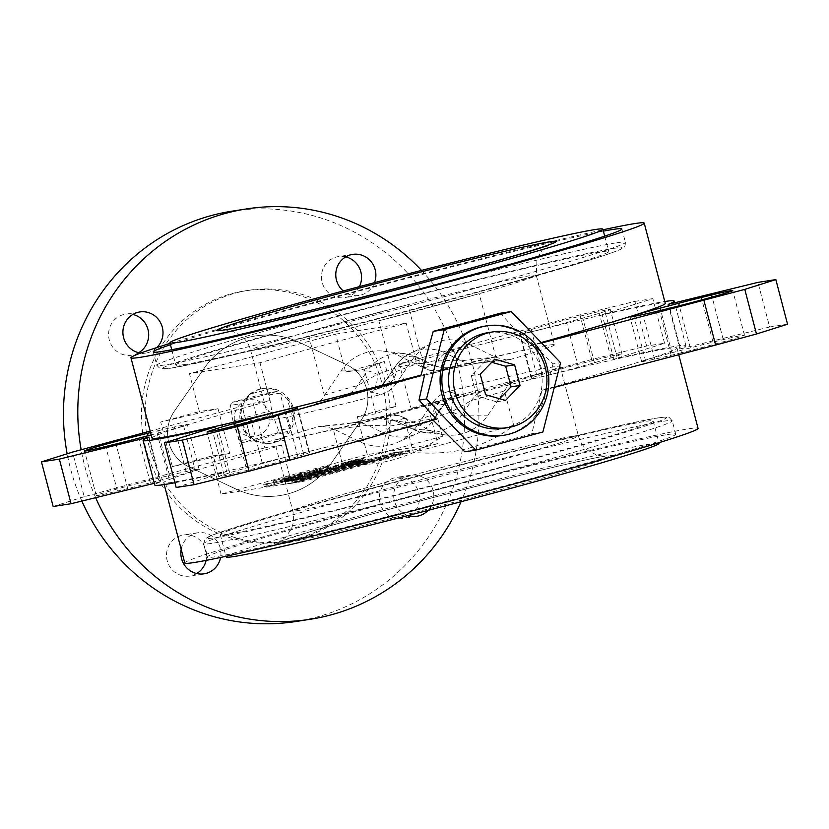 <?xml version="1.0" encoding="UTF-8"?>
<svg xmlns="http://www.w3.org/2000/svg" width="829" height="829" viewBox="0 0 829 829"><rect width="100%" height="100%" fill="white"/><g stroke="black" fill="none" stroke-linecap="round" stroke-linejoin="round"><path stroke-width="0.62" stroke-dasharray="4.14 3.11" d="M380.221 394.677A1784.837 215.954 -54.6 0 0 370.242 392.127C369.278 391.64 373.444 389.92 382.729 386.956L412.832 378.231L448.396 369.195L478.333 362.905A27.689 25.502 -97.8 0 1 475.742 363.413A27.689 25.502 -97.8 0 1 461.297 360.833L438.24 360.138L415.578 364.232L396.521 371.413C389.982 376.117 386.221 379.454 385.236 381.402A1802.308 218.068 125.4 0 1 395.796 384.19L395.588 384.501C391.568 389.682 386.449 393.07 380.221 394.677A147.655 4.124 165.3 0 1 274.057 419.495A147.655 4.124 165.3 0 1 268.855 419.743A147.655 4.124 165.3 0 1 290.399 411.816A147.655 4.124 165.3 0 1 312.885 405.091C317.538 403.723 321.372 400.531 324.408 395.506L307.694 331.807A147.655 4.124 165.3 0 1 407.992 304.689L307.694 331.807A147.655 4.124 165.3 0 0 250.607 350.211L268.855 419.743M324.408 395.506L324.616 395.205A1802.308 460.737 126.9 0 1 357.33 385.713L377.236 374.397L398.977 366.801L418.946 363.123L433.391 365.154A27.689 27.45 78.3 0 0 450.655 367.257L450.655 367.257A27.689 27.45 78.3 0 0 451.691 367.019L343.6 396.252A1784.837 456.271 -53.1 0 0 325.165 401.277A1784.837 456.271 -53.1 0 0 312.885 405.091L325.165 401.277A2828.507 2828.507 0 0 0 290.399 411.816M438.81 370.687A27.689 21.191 -105.4 0 1 418.946 363.123A27.689 6.021 -64 0 0 417.982 357.527L433.391 365.154A1802.308 141.148 -155 0 0 424.375 368.231L398.231 355.465A47.74 46.072 81.2 0 0 383.599 351.154A47.74 46.072 81.2 0 0 366.801 352.398A47.74 46.072 81.2 0 0 341.03 370.926L324.616 395.205M549.575 244.379L542.083 250.275L537.005 258.897L536.249 275.28L554.497 344.812A147.655 4.124 165.3 0 0 531.835 348.481A147.655 4.124 165.3 0 0 443.121 369.879C436.893 371.454 430.748 370.957 424.697 368.387L407.992 304.689A147.655 4.124 165.3 0 1 531.047 275.529A147.655 4.124 165.3 0 1 536.249 275.28A147.655 4.124 165.3 0 1 479.162 293.684L378.874 320.802A147.655 4.124 -14.7 0 0 479.162 293.684L495.877 357.382L469.411 344.449A47.74 46.072 81.2 0 0 437.981 341.382A47.74 46.072 81.2 0 0 431.308 343.776A47.74 46.072 81.2 0 0 412.21 359.921L395.796 384.19M504.592 390.594C507.638 385.558 511.472 382.366 516.115 381.008A147.655 4.124 -14.7 0 0 538.601 374.283A2828.507 2828.507 0 0 1 503.835 384.822L516.115 381.008A1784.837 456.271 126.9 0 1 503.835 384.822A1784.837 456.271 126.9 0 1 485.4 389.848L377.309 419.08A27.689 27.45 -101.7 0 1 378.345 418.842L378.345 418.842A27.689 27.45 -101.7 0 1 395.609 420.945L411.018 428.572A27.689 6.021 116 0 1 410.054 422.977L430.023 419.298L451.764 411.702L471.67 400.386A1802.308 460.737 -53.1 0 0 504.384 390.894L513.69 425.287C487.162 446.81 453.732 455.857 413.402 452.416L404.303 417.712C398.272 415.142 392.127 414.645 385.879 416.22A147.655 4.124 -14.7 0 1 297.165 437.619A2828.507 2828.507 0 0 0 379.081 418.676A1784.837 139.78 -155 0 0 385.879 416.22M442.52 436.303L342.222 463.421C375.589 467.939 409.018 458.903 442.52 436.303L433.204 401.91A1802.308 218.068 -54.6 0 0 443.764 404.697C442.79 406.635 439.028 409.961 432.479 414.687L413.422 421.868L390.76 425.961L367.703 425.267A27.689 25.502 82.2 0 0 353.258 422.686L318.543 426.634A147.655 4.124 -14.7 0 0 274.503 441.287A147.655 4.124 -14.7 0 0 279.705 441.038A147.655 4.124 -14.7 0 0 297.165 437.619M380.604 416.904A27.689 9.347 76.7 0 1 380.894 416.811C406.21 410.728 427.609 404.946 445.09 399.474L445.09 399.474A27.689 21.171 72.2 0 0 432.479 414.687A27.689 5.026 34.1 0 1 434.303 419.059L443.764 404.697L433.785 419.453A41.896 40.434 -98.8 0 1 417.028 433.619A41.896 40.434 -98.8 0 1 411.174 435.712A41.896 40.434 -98.8 0 1 383.589 433.028A27.689 6.021 116 0 0 390.76 425.961A27.689 9.347 76.7 0 0 380.894 416.811L353.258 422.686A27.689 25.502 82.2 0 0 350.667 423.194L380.604 416.904L416.168 407.868L446.271 399.143C455.598 396.169 459.753 394.438 458.758 393.972A1784.837 215.954 125.4 0 1 448.779 391.423C442.531 393.039 437.411 396.428 433.412 401.599M260.71 388.977A27.689 26.715 81.2 0 0 241.591 421.287A27.689 26.715 81.2 0 0 271.964 443.111A27.689 26.715 81.2 0 0 274.751 442.52A27.689 26.715 81.2 0 0 293.87 410.21A27.689 26.715 81.2 0 0 263.498 388.386A27.689 26.715 81.2 0 0 260.71 388.977M249.788 394.189A27.689 26.715 -98.8 0 1 259.508 389.164A27.689 26.715 -98.8 0 1 262.306 388.573A27.689 26.715 -98.8 0 1 270.409 388.604L249.788 394.189L243.001 400.656L232.141 402.334A27.689 26.715 81.2 0 0 230.472 405.329L233.332 423.308L234.431 420.552L268.565 411.319L272.036 412.842L269.176 394.863A27.689 26.715 81.2 0 0 266.275 393.112L232.141 402.334M243.042 400.645L277.176 391.423L243.042 400.645M287.383 398.842A27.689 26.715 -98.8 0 1 292.989 420.241L287.383 398.842L280.047 393.184L289.342 428.593L278.471 430.272L272.036 412.842L233.332 423.308L239.768 440.738L250.752 438.873L241.55 403.816L240.078 411.63L245.685 433.028L250.627 439.059L241.343 403.65L230.472 405.329M245.685 433.028A27.689 26.715 -98.8 0 1 240.078 411.63M239.768 440.738A27.689 26.715 81.2 0 0 242.669 442.489L276.803 433.256A27.689 26.715 81.2 0 0 278.471 430.272M253.539 440.81L262.658 443.256L283.28 437.681C286.451 434.842 287.912 432.8 287.673 431.577L253.539 440.81L242.669 442.489M283.28 437.681A27.689 26.715 -98.8 0 1 273.56 442.707A27.689 26.715 -98.8 0 1 270.762 443.297A27.689 26.715 -98.8 0 1 262.658 443.256M234.431 420.552A18.456 17.813 -98.8 0 1 247.405 400.324A18.456 17.813 -98.8 0 1 268.565 411.319M502.757 428.427A48.445 46.756 81.2 0 0 507.638 427.391A48.445 46.756 81.2 0 0 541.099 370.853A48.445 46.756 81.2 0 0 487.949 332.667M502.022 435.546A55.367 53.439 81.2 0 0 507.607 434.355A55.367 53.439 81.2 0 0 545.845 369.744A55.367 53.439 81.2 0 0 485.1 326.098M195.084 469.691L186.09 471.566A43.947 1.223 165.3 0 0 169.53 475.411L159.178 477.96A43.833 1.223 165.3 0 0 96.257 495.566A43.833 1.223 165.3 0 0 117.449 491.1L127.687 488.592A43.947 1.223 165.3 0 0 150.36 482.82L168.836 477.96A32.3 0.902 165.3 0 0 199.043 469.1A32.3 0.902 165.3 0 0 197.903 469.152A32.3 0.902 165.3 0 0 195.084 469.691L183.385 425.08A32.3 0.902 165.3 0 1 186.204 424.541A32.3 0.902 165.3 0 1 187.344 424.489A32.3 0.902 165.3 0 1 157.127 433.339L151.189 434.904M303.735 454.655L297.818 456.52A43.833 1.223 165.3 0 1 250.275 469.566A43.833 1.223 165.3 0 1 218.711 476.634A43.833 1.223 165.3 0 1 223.996 474.623L229.726 472.81A43.947 1.223 165.3 0 1 246.223 467.991L262.368 463.494A32.3 0.902 165.3 0 1 307.683 452.178A32.3 0.902 165.3 0 1 308.802 452.106L309.414 452.489A43.947 1.223 165.3 0 1 309.435 452.52A43.947 1.223 165.3 0 1 303.735 454.655L292.036 410.044M531.182 329.579A43.833 1.223 165.3 0 1 573.243 317.932A43.833 1.223 165.3 0 1 608.745 309.549A43.833 1.223 165.3 0 1 610.289 309.466A43.833 1.223 165.3 0 1 605.004 311.476L599.274 313.289A43.947 1.223 165.3 0 1 582.777 318.108L566.632 322.605A32.3 0.902 165.3 0 1 520.197 333.994L519.586 333.61A43.947 1.223 165.3 0 1 519.565 333.579A43.947 1.223 165.3 0 1 525.265 331.445L531.182 329.579L542.881 374.2A43.833 1.223 165.3 0 1 584.953 362.553A43.833 1.223 165.3 0 1 620.455 354.159A43.833 1.223 165.3 0 1 621.999 354.087A43.833 1.223 165.3 0 1 616.703 356.097L605.004 311.476M681.531 352.76L671.179 355.299A43.947 1.223 165.3 0 1 654.62 359.144L645.615 361.019A32.3 0.902 165.3 0 1 641.656 361.61A32.3 0.902 165.3 0 1 671.873 352.76L690.339 347.9A43.947 1.223 165.3 0 1 713.013 342.118L723.261 339.61A43.833 1.223 165.3 0 1 742.898 335.227A43.833 1.223 165.3 0 1 744.442 335.144A43.833 1.223 165.3 0 1 681.531 352.76L669.822 308.139M646.63 346.014L634.921 301.393L579.979 314.875L591.678 359.485L646.63 346.014L664.547 343.237L613.823 359.216A274.544 7.668 165.3 0 1 676.236 346.159A274.544 7.668 165.3 0 1 685.915 345.693A274.544 7.668 165.3 0 1 679.925 348.988L668.215 304.378M613.823 359.216L602.123 314.595A274.544 7.668 165.3 0 1 664.526 301.549A274.544 7.668 165.3 0 1 664.775 301.507M288.212 493.825A80.745 77.926 -98.8 0 1 280.067 495.545A80.745 77.926 -98.8 0 1 235.913 489.058L188.68 466.706A36.911 35.626 -98.8 0 1 174.183 411.464L204.214 368.221A80.745 77.926 -98.8 0 1 255.384 335.952A80.745 77.926 -98.8 0 1 299.538 342.439L346.781 364.791A36.911 35.626 -98.8 0 1 361.268 420.034L331.248 463.276A80.745 77.926 -98.8 0 1 288.212 493.825A80.745 77.926 -98.8 0 1 280.067 495.545A80.745 77.926 -98.8 0 1 235.913 489.058L188.68 466.706A36.911 35.626 -98.8 0 1 174.183 411.464L204.214 368.221A80.745 77.926 -98.8 0 1 255.384 335.952A80.745 77.926 -98.8 0 1 299.538 342.439L346.781 364.791A36.911 35.626 -98.8 0 1 361.268 420.034L331.248 463.276A80.745 77.926 -98.8 0 1 288.212 493.825M231.84 293.632A126.889 122.464 -98.8 0 1 244.628 290.927A126.889 122.464 -98.8 0 1 383.837 390.936A126.889 122.464 -98.8 0 1 296.212 539.016A126.889 122.464 -98.8 0 1 283.425 541.72A126.889 122.464 -98.8 0 1 144.215 441.712A126.889 122.464 -98.8 0 1 231.84 293.632M235.54 293.062A126.889 122.464 -98.8 0 1 248.337 290.347A126.889 122.464 -98.8 0 1 387.547 390.366A126.889 122.464 -98.8 0 1 299.911 538.435A126.889 122.464 -98.8 0 1 287.124 541.15A126.889 122.464 -98.8 0 1 147.914 441.132A126.889 122.464 -98.8 0 1 235.54 293.062M359.413 286.647A20.766 20.041 -98.8 0 1 346.76 297.207A20.766 20.041 -98.8 0 1 344.667 297.642A20.766 20.041 -98.8 0 1 321.89 281.28A20.766 20.041 -98.8 0 1 336.222 257.052A20.766 20.041 -98.8 0 1 338.315 256.607A20.766 20.041 -98.8 0 1 345.703 256.886M374.511 282.648A20.766 20.041 -98.8 0 1 361.092 294.989A20.766 20.041 -98.8 0 1 358.998 295.435A20.766 20.041 -98.8 0 1 343.268 290.948M409.547 515.98A20.766 20.041 -98.8 0 1 404.697 518.032A20.766 20.041 -98.8 0 1 402.604 518.477A20.766 20.041 -98.8 0 1 379.817 502.115A20.766 20.041 -98.8 0 1 394.158 477.877A20.766 20.041 -98.8 0 1 396.252 477.431A20.766 20.041 -98.8 0 1 417.889 490.043A20.766 20.041 -98.8 0 1 411.474 514.674M408.034 515.555A20.766 20.041 -98.8 0 1 393.702 495.276A20.766 20.041 -98.8 0 1 408.49 475.659A20.766 20.041 -98.8 0 1 410.583 475.224A20.766 20.041 -98.8 0 1 431.557 486.374A20.766 20.041 -98.8 0 1 428.137 510.353M196.68 573.544A20.766 20.041 -98.8 0 1 191.831 575.595A20.766 20.041 -98.8 0 1 189.737 576.041A20.766 20.041 -98.8 0 1 166.95 559.668A20.766 20.041 -98.8 0 1 181.292 535.441A20.766 20.041 -98.8 0 1 183.385 534.995A20.766 20.041 -98.8 0 1 206.1 560.404M181.178 549.244A20.766 20.041 -98.8 0 1 195.623 533.223A20.766 20.041 -98.8 0 1 197.716 532.778A20.766 20.041 -98.8 0 1 220.587 557.451M138.754 352.708A20.766 20.041 -98.8 0 1 133.894 354.76A20.766 20.041 -98.8 0 1 131.801 355.206A20.766 20.041 -98.8 0 1 109.024 338.843A20.766 20.041 -98.8 0 1 123.355 314.616A20.766 20.041 -98.8 0 1 125.448 314.17A20.766 20.041 -98.8 0 1 132.837 314.45M156.888 347.548A20.766 20.041 -98.8 0 1 148.225 352.553A20.766 20.041 -98.8 0 1 146.132 352.988A20.766 20.041 -98.8 0 1 140.692 353.061M95.667 497.69A207.644 200.39 -98.8 0 1 81.159 449.764M232.286 211.126A207.644 200.39 -98.8 0 1 460.085 374.781A207.644 200.39 -98.8 0 1 316.699 617.087A207.644 200.39 -98.8 0 1 295.766 621.522M81.853 501.079A207.644 200.39 -98.8 0 1 67.159 453.784M667.2 434.614A242.244 6.767 165.3 0 1 675.739 434.189A242.244 6.767 165.3 0 1 473.908 494.074A242.244 6.767 165.3 0 1 215.644 556.715A242.244 6.767 165.3 0 1 207.105 557.129A242.244 6.767 165.3 0 1 408.935 497.255A242.244 6.767 165.3 0 1 667.2 434.614M183.686 364.687A223.789 6.249 165.3 0 1 175.8 365.071A223.789 6.249 165.3 0 1 362.252 309.756A223.789 6.249 165.3 0 1 600.838 251.881A223.789 6.249 165.3 0 1 608.724 251.498A223.789 6.249 165.3 0 1 422.272 306.813A223.789 6.249 165.3 0 1 183.686 364.687M228.162 534.218A223.789 6.249 165.3 0 1 220.276 534.601A223.789 6.249 165.3 0 1 406.728 479.286A223.789 6.249 165.3 0 1 645.314 421.412A223.789 6.249 165.3 0 1 653.2 421.028A223.789 6.249 165.3 0 1 466.748 476.343A223.789 6.249 165.3 0 1 228.162 534.218M226.13 556.912A223.789 6.249 165.3 0 1 412.573 501.597A223.789 6.249 165.3 0 1 651.169 443.722A223.789 6.249 165.3 0 1 659.055 443.339M433.059 420.127L432.697 419.775A265.321 7.409 165.3 0 1 173.074 482.229A265.321 7.409 165.3 0 1 163.717 482.685A265.321 7.409 165.3 0 1 281.642 445.277L291.59 483.193A265.321 7.409 165.3 0 1 437.816 443.65L427.868 405.733A265.321 7.409 165.3 0 1 667.635 348.491A265.321 7.409 165.3 0 1 676.982 348.035A265.321 7.409 165.3 0 1 541.948 390.231L531.855 433.691L542.881 431.992M184.784 562.984A265.321 7.409 165.3 0 1 405.837 497.4A265.321 7.409 165.3 0 1 688.702 428.79A265.321 7.409 165.3 0 1 698.049 428.334M170.111 343.372A265.321 7.409 165.3 0 1 603.035 229.799M579.979 314.875L399.35 363.713L416.158 361.123A265.321 7.409 165.3 0 1 655.926 303.87A265.321 7.409 165.3 0 1 665.283 303.414M416.158 361.123L406.21 323.196A265.321 7.409 -14.7 0 0 259.995 362.739L189.447 373.651L199.395 411.567L218.017 408.687L160.691 422.034L199.395 411.567M152.018 438.064A265.321 7.409 165.3 0 1 269.943 400.656L259.995 362.739M538.601 374.283A147.655 4.124 -14.7 0 0 560.145 366.356A147.655 4.124 -14.7 0 0 554.943 366.605A147.655 4.124 -14.7 0 0 448.779 391.423M223.84 329.838L231.395 330.709L240.182 334.947C245.374 338.771 248.855 343.869 250.607 350.211A147.655 4.124 165.3 0 0 255.819 349.962A147.655 4.124 165.3 0 0 378.874 320.802L395.588 384.501M495.877 357.382L507.161 360.066L510.457 359.465A147.655 4.124 165.3 0 0 554.497 344.812M321.839 426.033L333.123 428.717L342.222 463.421M359.589 441.65L383.589 433.028L367.703 425.267A1802.308 383.817 23.3 0 1 333.455 428.883L359.589 441.65A47.74 46.072 81.2 0 0 397.692 442.323A47.74 46.072 81.2 0 0 416.79 426.179L433.204 401.91M404.303 417.712L430.769 430.634A47.74 46.072 81.2 0 0 445.401 434.945A47.74 46.072 81.2 0 0 487.97 415.174L504.384 390.894M513.69 425.287L413.402 452.416M392.697 452.872L399.868 451.764L292.347 480.841L285.186 481.95L392.697 452.872L393.288 455.1L400.448 453.991L399.868 451.764M289.145 476.654L302.067 473.784L300.285 473.442L297.57 474.178L299.683 474.312L284.761 477.639L286.285 477.939L273.228 480.758L285.922 478.157L288.886 477.349L287.684 476.944L289.145 476.654L289.725 478.882L299.704 476.81L299.124 474.582M317.289 469.038L330.211 466.178L328.439 465.825L325.714 466.561L327.838 466.706L312.916 470.022L314.429 470.323L301.373 473.141L314.067 470.54L317.03 469.742L315.828 469.338L317.289 469.038L317.88 471.266L327.859 469.204L327.268 466.976M311.207 474.24L295.704 478.188L311.207 474.24L312.336 474.147L312.927 476.374L296.295 480.416L311.787 476.468L311.207 474.24M295.549 478.178L296.295 480.416L295.549 478.178M298.481 477.452L299.072 479.68L298.481 477.452M298.046 477.825L299.114 480.022L298.046 477.825M288.036 479.514L302.253 475.722L299.487 476.457L300.212 478.706L299.487 476.457L290.388 478.81L291.342 481.007L290.751 478.779L300.471 476.033L284.409 479.96L296.119 477.089L287.549 479.545L288.616 481.742L288.036 479.514M297.518 479.545L291.342 481.007L301.062 478.26L295.383 479.38L284.989 482.188L303.082 477.96L302.502 475.722L302.844 477.95L297.518 479.545L296.927 477.307M317.238 471.504L301.735 475.452L317.238 471.504L318.367 471.411L318.958 473.639L302.326 477.68L317.818 473.732L317.238 471.504M301.58 475.442L302.326 477.68L301.58 475.442M304.512 474.716L305.093 476.944L304.512 474.716M304.067 475.09L305.145 477.286L304.067 475.09M265.653 484.136L273.549 482.602L265.653 484.136L266.244 486.364L271.446 485.556L270.865 483.328M263.705 484.437L267.404 483.556L263.705 484.437L264.285 486.664L265.311 486.509L264.72 484.281M273.249 482.343L282.129 480.032L273.249 482.343L273.839 484.571L274.668 484.437L274.088 482.209M284.627 479.38L301.041 474.903L298.274 475.639L299.051 477.877L298.274 475.639L287.155 478.665L287.736 480.893L287.321 478.654L297.404 475.535L282.171 479.68L284.938 478.944L285.528 481.172L284.938 478.944L294.741 476.26L284.316 479.4L285.207 481.608L284.627 479.38M294.357 479.276L287.912 480.882L297.994 477.773L282.751 481.908L302.015 477.11L301.435 474.882L301.632 477.131L294.357 479.276L293.767 477.048M297.694 475.525L298.274 477.753L297.694 475.525M281.85 479.69L282.751 481.908L281.85 479.69M294.741 476.26L295.207 478.613L294.741 476.26M318.502 470.022L319.31 469.97L319.89 472.198L319.092 472.261L318.502 470.022L304.056 474.084L321.186 469.297L301.601 474.426L318.502 470.022M308.284 474.758L319.092 472.261L304.647 476.312L322.636 471.473L322.056 469.245L321.186 469.297L321.776 471.535L308.284 474.758L307.694 472.53M301.58 474.406L302.191 476.654L301.58 474.406M319.559 469.328L337.621 465.276L338.17 464.302L335.413 465.048L335.538 465.743L319.559 469.328L320.139 471.566L335.434 468.261L334.854 466.022M335.434 468.261L338.201 467.504L338.76 466.53L335.994 467.276L336.035 467.867L335.444 465.639L336.128 467.97L322.927 470.81L322.346 468.582M347.102 462.613L363.693 458.23L356.522 459.339L341.113 463.504L360.169 459.079L347.102 462.613L347.683 464.851L348.522 464.717L347.942 462.489M291.59 483.193L221.053 494.105L367.268 454.561L437.816 443.65M341.475 464.924L362.522 459.649L355.351 460.758L340.584 464.986L341.175 467.214L342.056 467.152L363.102 461.877L355.942 462.986L342.056 467.152L341.475 464.924M332.688 467.059L338.398 466.178L333.911 466.561L325.88 469.39L317.486 470.996L324.657 469.888L332.688 467.059L333.279 469.287L338.978 468.406L338.398 466.178M365.672 459.567L350.066 463.535L365.672 459.567L366.252 461.805L371.817 460.634L364.656 461.743L350.646 465.763L366.252 461.805M349.651 463.556L350.646 465.763L349.651 463.556M343.082 465.349L348.781 464.468L344.304 464.851L336.273 467.691L327.88 469.297L335.04 468.188L343.082 465.349L343.662 467.587L349.372 466.706L348.781 464.468M315.787 472.551L321.31 471.898L323.984 471.173L318.305 472.053L324.792 470.437L315.787 472.551L316.367 474.789L314.637 475.255L314.046 473.027M402.252 451.39L409.422 450.282L301.901 479.359L294.741 480.468L402.252 451.39L402.842 453.629L410.003 452.52L409.422 450.282M500.25 313.238L530.249 345.61L533.897 345.051L553.088 363.858L560.601 362.698M541.192 342.553A265.321 7.409 165.3 0 1 530.249 345.61M553.088 363.858L545.606 389.661L541.948 390.231M421.515 270.399A207.644 200.39 -98.8 0 1 461.059 501.721M229.716 453.308L172.391 466.644L211.094 456.178L229.716 453.308L218.017 408.687M172.391 466.644L160.691 422.034M367.268 454.561L357.32 416.645L396.024 406.179L375.931 413.764L364.232 369.154L345.61 372.024L335.662 334.108L189.447 373.651M345.61 372.024L384.314 361.558L364.232 369.154M396.024 406.179L384.314 361.558M221.053 494.105L211.094 456.178M281.642 445.277L264.845 447.867L253.135 403.257L150.184 431.101M269.943 400.656L253.135 403.257M399.35 363.713L411.06 408.334L427.868 405.733M375.931 413.764L357.32 416.645M335.662 334.108L406.21 323.196M531.855 433.691A265.321 7.409 165.3 0 1 464.82 451.815M170.463 344.719A242.244 6.767 165.3 0 1 385.868 283.891A242.244 6.767 165.3 0 1 603.388 231.146M436.355 419.205L432.697 419.775M787.55 324.222L769.633 326.989L757.934 282.378M769.633 326.989L679.925 348.988M664.547 343.237L652.837 298.627L602.123 314.595M634.921 301.393L652.837 298.627M542.881 374.2L536.964 376.055L525.265 331.445M536.964 376.055A43.947 1.223 165.3 0 0 531.265 378.19A43.947 1.223 165.3 0 0 531.285 378.221L531.897 378.615A32.3 0.902 165.3 0 0 578.341 367.226L594.486 362.719A43.947 1.223 165.3 0 0 610.983 357.9L616.703 356.097M591.678 359.485L411.06 408.334M554.28 387.381L545.606 389.661M541.627 343.019L533.897 345.051M264.845 447.867L84.216 496.716L72.517 452.095M169.53 475.411L157.821 430.8L150.577 432.583M157.821 430.8A43.947 1.223 165.3 0 1 174.38 426.956L183.385 425.08M176.162 487.473L226.877 471.504L215.177 426.883M154.339 483.307L160.785 481.722A274.544 7.668 -14.7 0 0 154.795 485.027M174.919 482.716A274.544 7.668 -14.7 0 0 226.877 471.504M84.216 496.716L53.149 506.498M160.785 481.722L149.075 437.111M491.732 362.283L485.763 360.584L494.716 359.195M485.763 360.584L471.266 375.537L476.675 396.148L496.571 401.796L499.566 398.718M496.571 401.796L505.535 400.417M476.675 396.148L485.628 394.759M471.266 375.537L480.219 374.159M348.522 464.717L364.273 460.458L363.693 458.23M364.273 460.458L357.112 461.566L341.693 465.732L360.76 461.318L360.169 459.079M360.76 461.318L347.683 464.851M358.335 461.691L357.755 459.453M346.273 464.955L345.693 462.717M345.434 465.079L344.854 462.851M357.496 461.815L356.916 459.587M355.268 462.167L354.677 459.929M342.532 465.608L341.952 463.38M341.693 465.732L341.113 463.504M357.112 461.566L356.522 459.339M338.201 467.504L337.621 465.276M322.927 470.81L320.139 471.566M336.035 467.867L335.455 465.649M335.994 467.276L335.413 465.048M338.76 466.53L338.17 464.302M315.113 473.67L314.533 471.432M307.144 475.618L306.554 473.39M309.227 474.602L308.647 472.375M305.051 475.898L304.471 473.67M315.87 473.556L315.289 471.328M304.647 476.312L304.056 474.084M295.425 479.089L294.834 476.862M287.476 480.799L286.886 478.571M289.29 479.991L288.699 477.763M288.544 480.095L287.953 477.867M274.668 484.437L282.71 482.271L282.129 480.032M282.71 482.271L281.881 482.395L281.29 480.167M281.881 482.395L273.839 484.571M265.311 486.509L267.985 485.784L267.404 483.556M267.985 485.784L266.969 485.939L266.378 483.711M266.969 485.939L264.285 486.664M271.446 485.556L274.13 484.83L273.549 482.602M274.13 484.83L268.917 485.639L268.337 483.411M268.917 485.639L266.244 486.364M359.589 462.737L343.962 466.489L343.372 464.261L358.998 460.509L344.139 464.199L344.729 466.426L359.589 462.737L358.998 460.509M355.496 463.939L354.916 461.712M363.102 461.877L362.522 459.649M344.698 466.043L344.108 463.815M355.942 462.986L355.351 460.758M354.097 463.587L353.517 461.349M354.988 463.981L354.397 461.753M347.506 465.877L346.916 463.649M346.056 465.774L345.475 463.546M349.569 464.81L348.978 462.582M338.978 468.406L341.662 467.68L341.071 465.452M341.662 467.68L334.491 468.789L326.471 471.618L318.077 473.224L328.108 471.349L327.528 469.11M328.108 471.349L333.279 469.287M325.237 472.126L324.657 469.888M318.077 473.224L317.486 470.996M320.75 472.509L320.17 470.271M326.471 471.618L325.88 469.39M331.641 469.556L331.051 467.328M334.491 468.789L333.911 466.561M316.17 474.302L315.953 472.043L306.885 474.354L307.466 476.582L313.476 475.224L307.849 476.561L307.258 474.323L315.59 472.064L316.17 474.302M306.492 476.354L305.901 474.126M314.077 475.152L313.497 472.913M309.113 475.939L308.523 473.711M315.165 474.416L314.585 472.178M311.973 475.048L311.393 472.81M307.559 476.147L306.979 473.919M310.398 475.68L309.808 473.452M313.476 475.224L312.896 472.996M298.233 479.431L297.652 477.203M292.606 480.395L292.015 478.167M296.709 479.317L296.119 477.089M293.974 479.856L293.383 477.628M285.829 482.053L285.238 479.825M284.989 482.188L284.409 479.96M295.383 479.38L294.792 477.141M301.062 478.26L300.471 476.033M298.481 478.975L297.901 476.748M294.098 480.074L293.518 477.846M365.423 461.929L353.113 465.048L352.522 462.82L364.833 459.701L352.781 462.81L353.372 465.038L365.423 461.929L364.833 459.701M369.143 461.359L368.553 459.121M371.817 460.634L371.237 458.396M360.812 463.276L360.221 461.038M352.708 464.986L352.128 462.758M364.656 461.743L364.076 459.504M362.812 462.333L362.232 460.105M359.807 463.452L359.216 461.214M349.372 466.706L352.056 465.981L351.465 463.743M352.056 465.981L344.885 467.09L336.854 469.919L328.46 471.525L338.501 469.639L337.911 467.411M338.501 469.639L343.662 467.587M335.631 470.416L335.04 468.188M328.46 471.525L327.88 469.297M331.144 470.799L330.564 468.572M336.854 469.919L336.273 467.691M342.035 467.857L341.444 465.629M344.885 467.09L344.304 464.851M314.637 475.255L321.89 474.136L321.31 471.898M321.89 474.136L324.574 473.411L318.896 474.281L325.372 472.665L324.533 472.789L323.952 470.561M324.533 472.789L316.367 474.789M325.372 472.665L324.792 470.437M318.896 474.281L318.305 472.053M324.574 473.411L323.984 471.173M310.139 477.038L309.922 474.779L300.854 477.089L301.445 479.317L307.445 477.96L301.818 479.297L301.238 477.058L309.559 474.799L310.139 477.038M300.461 479.089L299.87 476.862M308.046 477.887L307.466 475.659M303.082 478.685L302.492 476.447M309.134 477.152L308.554 474.913M305.942 477.784L305.362 475.545M301.528 478.882L300.948 476.654M304.367 478.416L303.787 476.188M307.445 477.96L306.865 475.732M327.859 469.204L330.802 468.406L330.211 466.178M330.802 468.406L329.02 468.053L326.305 468.789L328.419 468.934L313.497 472.25L315.01 472.561L301.963 475.369L317.621 471.97L316.419 471.566L315.828 469.338M316.419 471.566L317.88 471.266M317.621 471.97L317.03 469.742M314.657 472.768L314.067 470.54M301.963 475.369L301.373 473.141M304.678 474.644L304.088 472.406M315.01 472.561L314.429 470.323M313.497 472.25L312.916 470.022M317.227 471.245L316.647 469.017M326.139 469.401L325.548 467.162M328.419 468.934L327.838 466.706M326.305 468.789L325.714 466.561M329.02 468.053L328.439 465.825M299.704 476.81L302.647 476.022L302.067 473.784M302.647 476.022L300.875 475.67L298.15 476.406L300.274 476.54L285.352 479.867L286.865 480.167L273.808 482.986L289.466 479.576L288.274 479.172L287.684 476.944M288.274 479.172L289.725 478.882M289.466 479.576L288.886 477.349M286.502 480.385L285.922 478.157M273.808 482.986L273.228 480.758M276.534 482.25L275.943 480.022M286.865 480.167L286.285 477.939M285.352 479.867L284.761 477.639M289.083 478.861L288.492 476.623M297.984 477.007L297.404 474.779M300.274 476.54L299.683 474.312M298.15 476.406L297.57 474.178M300.875 475.67L300.285 473.442M400.448 453.991L292.938 483.069L292.347 480.841M292.938 483.069L285.767 484.177L285.186 481.95M285.767 484.177L393.288 455.1M410.003 452.52L302.492 481.587L301.901 479.359M302.492 481.587L295.321 482.696L294.741 480.468M295.321 482.696L402.842 453.629M272.036 412.842L269.736 415.785L235.602 425.018L233.332 423.308M269.736 415.785A18.456 17.813 -98.8 0 1 256.762 436.013A18.456 17.813 -98.8 0 1 235.602 425.018M266.275 393.112L277.135 391.423C276.803 390.449 274.565 389.506 270.409 388.604M289.342 428.593L292.989 420.241M280.047 393.184L269.176 394.863M287.673 431.577L276.803 433.256M390.19 415.412A27.689 21.191 74.6 0 1 410.054 422.977L395.609 420.945L411.495 428.707A41.896 40.434 81.2 0 0 424.344 432.489A41.896 40.434 81.2 0 0 439.08 431.401A41.896 40.434 81.2 0 0 461.691 415.132A27.689 5.026 34.1 0 1 451.764 411.702A27.689 9.368 75 0 1 455.867 397.661M443.577 405.36C452.054 395.205 451.826 398.241 453.66 396.49L445.09 399.474A27.689 21.171 72.2 0 1 446.271 399.143M443.764 404.697A27.689 27.419 -84.3 0 1 458.758 393.972M485.4 389.848A27.689 25.533 76 0 0 471.67 400.386L461.691 415.132L487.97 415.174M373.133 388.438A27.689 9.368 -105 0 0 377.236 374.397A27.689 5.026 -145.9 0 0 367.309 370.967L357.33 385.713A27.689 25.533 -104 0 1 343.6 396.252M370.242 392.127A27.689 27.419 95.7 0 0 385.236 381.402L394.697 367.04A27.689 5.026 -145.9 0 0 396.521 371.413A27.689 21.171 -107.8 0 1 383.91 386.625L375.33 389.609C375.983 388.438 377.102 390.956 385.433 380.739M448.396 369.195A27.689 9.347 -103.3 0 1 448.106 369.288L475.742 363.413L507.161 360.066M382.729 386.956A27.689 21.171 -107.8 0 0 383.91 386.625C401.391 381.153 422.79 375.371 448.106 369.288A27.689 9.347 -103.3 0 1 438.24 360.138A27.689 6.021 -64 0 1 445.411 353.071A41.896 40.434 81.2 0 0 417.826 350.387A41.896 40.434 81.2 0 0 411.972 352.48A41.896 40.434 81.2 0 0 395.215 366.646L412.21 359.921M341.03 370.926L367.309 370.967A41.896 40.434 -98.8 0 1 389.92 354.698A41.896 40.434 -98.8 0 1 404.656 353.61A41.896 40.434 -98.8 0 1 417.505 357.392L398.231 355.465M383.599 351.154L404.656 353.61L417.982 357.527A27.689 6.021 -64 0 0 417.505 357.392L433.391 365.154M495.545 357.216A1802.308 383.817 -156.7 0 0 461.297 360.833L445.411 353.071L469.411 344.449M377.309 419.08A1784.837 139.78 -155 0 0 379.081 418.676L395.775 421.132M318.543 426.634A1784.837 380.096 -156.7 0 0 350.667 423.194M430.769 430.634L411.495 428.707A27.689 6.021 116 0 1 411.018 428.572L424.344 432.489L445.401 434.945M262.368 463.494L251.384 421.64M723.261 339.61L712.09 297.041M663.687 421.225A242.244 6.767 165.3 0 1 672.226 420.811A242.244 6.767 165.3 0 1 470.395 480.685A242.244 6.767 165.3 0 1 212.131 543.327A242.244 6.767 165.3 0 1 203.592 543.751A242.244 6.767 165.3 0 1 405.422 483.867A242.244 6.767 165.3 0 1 663.687 421.225M658.216 417.93A237.633 6.632 165.3 0 1 498.239 468.302A237.633 6.632 165.3 0 1 215.26 537.71A237.633 6.632 165.3 0 1 375.236 487.328A237.633 6.632 165.3 0 1 658.216 417.93M616.869 242.762A242.244 6.767 165.3 0 1 625.408 242.348A242.244 6.767 165.3 0 1 423.578 302.233A242.244 6.767 165.3 0 1 165.313 364.874A242.244 6.767 165.3 0 1 156.774 365.288A242.244 6.767 165.3 0 1 358.605 305.414A242.244 6.767 165.3 0 1 616.869 242.762M613.74 248.389A237.633 6.632 165.3 0 1 453.764 298.772A237.633 6.632 165.3 0 1 170.784 368.169A237.633 6.632 165.3 0 1 330.761 317.797A237.633 6.632 165.3 0 1 613.74 248.389M279.166 544.311A175.344 4.891 165.3 0 1 397.205 507.141A175.344 4.891 165.3 0 1 606.009 455.929A175.344 4.891 165.3 0 1 487.97 493.11A175.344 4.891 165.3 0 1 279.166 544.311M297.953 510.571A147.655 4.124 165.3 0 1 292.751 510.819A147.655 4.124 165.3 0 1 415.764 474.323A147.655 4.124 165.3 0 1 573.181 436.137A147.655 4.124 165.3 0 1 578.393 435.888A147.655 4.124 165.3 0 1 455.37 472.385A147.655 4.124 165.3 0 1 297.953 510.571M713.013 342.118L701.925 299.839M671.179 355.299L659.469 310.688M654.62 359.144L642.91 314.533M645.615 361.019L633.916 316.409M671.873 352.76L660.754 310.367M690.339 347.9L679.293 305.777M610.983 357.9L599.274 313.289M594.486 362.719L582.777 318.108M578.341 367.226L566.632 322.605M531.897 378.615L520.197 333.994M531.285 378.221L519.586 333.61M309.414 452.489L297.725 407.941L309.435 452.52M308.802 452.106L297.29 408.21M246.223 467.991L235.156 425.816M229.726 472.81L218.462 429.868M223.996 474.623L212.597 431.163M297.818 456.52L286.119 411.899M168.836 477.96L157.127 433.339M186.09 471.566L174.38 426.956M159.178 477.96L148.101 435.722M117.449 491.1L105.739 446.489M127.687 488.592L115.987 443.981M150.36 482.82L138.661 438.199M333.869 468.458L333.279 466.219M291.59 479.639L291 477.411M293 479.349L292.419 477.121M348.667 464.955L348.087 462.727M356.708 463.888L356.128 461.66M357.258 463.836L356.667 461.608M316.595 471.618L316.004 469.38M312.46 473.069L311.88 470.841M314.118 472.509L313.538 470.271M327.828 468.924L327.248 466.696M288.44 479.224L287.86 476.996M284.316 480.675L283.725 478.447M285.974 480.115L285.383 477.887M299.683 476.53L299.103 474.302M397.692 442.323L417.028 433.619C424.137 430.365 429.888 425.515 434.303 419.059A27.689 5.026 34.1 0 1 433.785 419.453L416.79 426.179M404.625 417.868A1802.308 141.148 25 0 1 395.609 420.945M478.333 362.905A1784.837 380.096 23.3 0 1 510.457 359.465M443.121 369.879A1784.837 139.78 25 0 1 449.919 367.423A1784.837 139.78 25 0 1 451.691 367.019M431.308 343.776L411.972 352.48C404.863 355.724 399.112 360.584 394.697 367.04A27.689 5.026 -145.9 0 1 395.215 366.646L385.236 381.402M271.964 443.111L270.762 443.297M685.915 345.693L674.661 302.792M248.337 290.347L244.628 290.927M352.646 254.389L338.315 256.607M410.583 475.224L396.252 477.431M197.716 532.778L183.385 534.995M139.78 311.953L125.448 314.17M675.739 434.189L672.226 420.811L669.241 417.495C667.044 417.391 671.189 416.262 658.682 417.826C617.242 423.173 345.703 493.027 247.146 523.627L213.001 534.86L205.281 538.653L203.592 543.751L207.105 557.129M621.895 228.97L625.408 242.348C625.273 245.933 624.496 247.798 623.076 247.944L621.356 248.949C617.304 250.969 608.382 254.151 594.6 258.503L531.524 277.238L393.267 314.875L269.871 346.17L217.986 358.439L170.318 368.273L160.277 368.791L156.774 365.288L153.261 351.911M171.769 349.734L175.8 365.071M560.145 366.356L578.393 435.888C580.145 442.23 583.626 447.328 588.818 451.152L597.605 455.39L605.16 456.261L603.222 456.52C588.756 458.458 513.814 476.24 437.66 496.364C385.703 510.063 343.31 521.814 310.492 531.607L279.425 541.72L285.528 537.296L291.134 529.306C293.798 523.41 294.336 517.244 292.751 510.819L274.503 441.287M220.276 534.601L225.965 556.3M163.717 482.685L164.225 484.592M676.982 348.035L678.744 354.729M653.2 421.028L658.889 442.727M604.704 236.151L608.724 251.498M146.132 352.988L131.801 355.206M204.069 573.823L189.737 576.041M416.935 516.26L402.604 518.477M358.998 295.435L344.667 297.642M287.124 541.15L283.425 541.72M744.442 335.144L732.743 290.533M641.656 361.61L629.957 316.999M621.999 354.087L610.289 309.466M531.265 378.19L519.565 333.579M218.711 476.634L207.001 432.013M199.043 469.1L187.344 424.489M96.257 495.566L84.558 450.955M294.948 476.25L295.538 478.478M304.461 474.696L305.051 476.924M298.43 477.431L299.02 479.659M263.498 388.386L262.306 388.573M531.835 348.481A2828.507 2828.507 0 0 0 449.919 367.423L450.655 367.257C452.074 366.957 443.774 369.651 433.225 364.967"/><path stroke-width="1.24" d="M487.835 332.957A48.445 46.756 81.2 0 0 454.375 389.495A48.445 46.756 81.2 0 0 507.535 427.681A48.445 46.756 81.2 0 0 512.415 426.655A48.445 46.756 81.2 0 0 545.876 370.117A48.445 46.756 81.2 0 0 492.727 331.921A48.445 46.756 81.2 0 0 487.835 332.957M492.727 331.921L487.949 332.667A48.445 46.756 81.2 0 0 483.058 333.704A48.445 46.756 81.2 0 0 449.598 390.241A48.445 46.756 81.2 0 0 502.757 428.427L507.535 427.681M481.307 327.009A55.367 53.439 81.2 0 0 443.069 391.62A55.367 53.439 81.2 0 0 503.814 435.266A55.367 53.439 81.2 0 0 509.4 434.085A55.367 53.439 81.2 0 0 547.637 369.465A55.367 53.439 81.2 0 0 486.882 325.828A55.367 53.439 81.2 0 0 481.307 327.009M486.882 325.828L485.1 326.098A55.367 53.439 81.2 0 0 479.514 327.289A55.367 53.439 81.2 0 0 441.277 391.899A55.367 53.439 81.2 0 0 502.022 435.546L503.814 435.266M250.659 418.873A32.3 0.902 165.3 0 1 295.984 407.567A32.3 0.902 165.3 0 1 297.103 407.485L297.715 407.878A43.947 1.223 165.3 0 1 297.735 407.909A43.947 1.223 165.3 0 1 292.036 410.044L286.119 411.899A43.833 1.223 165.3 0 1 238.565 424.956A43.833 1.223 165.3 0 1 207.001 432.013A43.833 1.223 165.3 0 1 212.297 430.002L218.017 428.199A43.947 1.223 165.3 0 1 234.514 423.381L250.659 418.873L251.384 421.64M711.551 295A43.833 1.223 165.3 0 1 731.199 290.606A43.833 1.223 165.3 0 1 732.743 290.533A43.833 1.223 165.3 0 1 669.822 308.139L659.469 310.688A43.947 1.223 165.3 0 1 642.91 314.533L633.916 316.409A32.3 0.902 165.3 0 1 629.957 316.999A32.3 0.902 165.3 0 1 660.164 308.139L678.64 303.279A43.947 1.223 165.3 0 1 701.313 297.507L711.551 295L712.09 297.041M664.775 301.507A274.544 7.668 165.3 0 1 674.205 301.072A274.544 7.668 165.3 0 1 668.215 304.378L757.934 282.378L775.851 279.601L744.784 289.383L541.627 343.019M345.703 256.886A20.766 20.041 -98.8 0 1 359.413 286.647M343.268 290.948A20.766 20.041 -98.8 0 1 336.191 270.461A20.766 20.041 -98.8 0 1 350.553 254.835A20.766 20.041 -98.8 0 1 352.646 254.389A20.766 20.041 -98.8 0 1 371.423 262.047A20.766 20.041 -98.8 0 1 374.511 282.648M411.474 514.674A20.766 20.041 -98.8 0 1 409.547 515.98M428.137 510.353A20.766 20.041 -98.8 0 1 419.028 515.814A20.766 20.041 -98.8 0 1 416.935 516.26A20.766 20.041 -98.8 0 1 408.034 515.555M206.1 560.404A20.766 20.041 -98.8 0 1 196.68 573.544M220.587 557.451A20.766 20.041 -98.8 0 1 206.162 573.378A20.766 20.041 -98.8 0 1 204.069 573.823A20.766 20.041 -98.8 0 1 181.178 549.244M132.837 314.45A20.766 20.041 -98.8 0 1 148.432 331.621A20.766 20.041 -98.8 0 1 138.754 352.708M140.692 353.061A20.766 20.041 -98.8 0 1 122.961 333.828A20.766 20.041 -98.8 0 1 137.687 312.398A20.766 20.041 -98.8 0 1 139.78 311.953A20.766 20.041 -98.8 0 1 160.899 323.403A20.766 20.041 -98.8 0 1 156.888 347.548M461.059 501.721A207.644 200.39 -98.8 0 1 331.03 614.869A207.644 200.39 -98.8 0 1 310.098 619.304A207.644 200.39 -98.8 0 1 95.667 497.69M81.159 449.764A207.644 200.39 -98.8 0 1 225.685 213.343A207.644 200.39 -98.8 0 1 246.617 208.908A207.644 200.39 -98.8 0 1 421.515 270.399M310.098 619.304L295.766 621.522A207.644 200.39 -98.8 0 1 81.853 501.079M67.159 453.784A207.644 200.39 -98.8 0 1 211.354 215.561A207.644 200.39 -98.8 0 1 232.286 211.126L246.617 208.908M603.388 231.146A242.244 6.767 165.3 0 1 613.356 229.384A242.244 6.767 165.3 0 1 621.895 228.97A242.244 6.767 165.3 0 1 420.065 288.844A242.244 6.767 165.3 0 1 161.8 351.486A242.244 6.767 165.3 0 1 153.261 351.911A242.244 6.767 165.3 0 1 170.463 344.719M177.831 342.377A223.789 6.249 165.3 0 1 169.945 342.76A223.789 6.249 165.3 0 1 356.397 287.445A223.789 6.249 165.3 0 1 594.984 229.571A223.789 6.249 165.3 0 1 602.87 229.187A223.789 6.249 165.3 0 1 416.427 284.502A223.789 6.249 165.3 0 1 177.831 342.377M658.889 442.727L659.055 443.339A223.789 6.249 165.3 0 1 472.603 498.654A223.789 6.249 165.3 0 1 234.016 556.528A223.789 6.249 165.3 0 1 226.13 556.912L225.965 556.3M678.744 354.729L698.049 428.334A265.321 7.409 165.3 0 1 477.007 493.918A265.321 7.409 165.3 0 1 194.141 562.528A265.321 7.409 165.3 0 1 184.784 562.984L164.225 484.592M603.035 229.799A265.321 7.409 165.3 0 1 634.859 223.571A265.321 7.409 165.3 0 1 644.216 223.115A265.321 7.409 165.3 0 1 423.163 288.699A265.321 7.409 165.3 0 1 140.298 357.309A265.321 7.409 165.3 0 1 130.951 357.765A265.321 7.409 165.3 0 1 170.111 343.372M278.171 415.567L289.881 460.178L249.021 471.224L237.322 426.614L420.997 375.154A265.321 7.409 165.3 0 1 161.365 437.608A265.321 7.409 165.3 0 1 152.018 438.064L130.951 357.765M420.997 375.154L433.215 331.362A265.321 7.409 -14.7 0 0 500.25 313.238L511.275 311.528L560.601 362.698L542.881 431.992L475.836 450.116L426.52 398.946L444.24 329.652L511.275 311.528M644.216 223.115L665.283 303.414A265.321 7.409 165.3 0 1 541.192 342.553M475.836 450.116L464.82 451.815L432.697 419.775M424.655 374.594L419.008 400.106L426.52 398.946M419.008 400.106L436.355 419.205L289.881 460.178M433.215 331.362L444.24 329.652M744.784 289.383L756.483 334.004L715.634 345.051L703.925 300.43M756.483 334.004L787.55 324.222L775.851 279.601M715.634 345.051L554.28 387.381M150.184 431.101L72.517 452.095L41.45 461.877L59.367 459.111L149.075 437.111A274.544 7.668 -14.7 0 0 143.085 440.406A274.544 7.668 -14.7 0 0 215.177 426.883L164.453 442.862L182.37 440.085L237.322 426.614M151.189 434.904L138.661 438.199A43.947 1.223 165.3 0 1 115.987 443.981L105.739 446.489A43.833 1.223 165.3 0 1 84.558 450.955A43.833 1.223 165.3 0 1 147.469 433.339L150.577 432.583M249.021 471.224L194.079 484.706L176.162 487.473L164.453 442.862M143.085 440.406L154.795 485.027A274.544 7.668 -14.7 0 0 174.919 482.716M41.45 461.877L53.149 506.498L71.066 503.721L154.339 483.307M71.066 503.721L59.367 459.111M194.079 484.706L182.37 440.085M514.622 364.853L494.716 359.195L480.219 374.159L485.628 394.759L505.535 400.417L520.032 385.454L514.622 364.853L505.669 366.231L491.732 362.283M499.566 398.718L511.078 386.842L505.669 366.231M511.078 386.842L520.032 385.454M222.991 330.17A175.344 4.891 165.3 0 1 341.03 292.989A175.344 4.891 165.3 0 1 549.834 241.788A175.344 4.891 165.3 0 1 431.795 278.958A175.344 4.891 165.3 0 1 222.991 330.17M701.925 299.839L701.313 297.507M660.754 310.367L660.164 308.139M679.293 305.777L678.64 303.279M297.29 408.21L297.103 407.485M235.156 425.816L234.514 423.381M218.462 429.868L218.017 428.199M212.597 431.163L212.297 430.002M148.101 435.722L147.469 433.339M674.661 302.792L674.205 301.072M169.945 342.76L171.769 349.734M549.575 244.379C545.772 249.695 254.99 327.02 225.778 329.579L223.84 329.838M602.87 229.187L604.704 236.151"/></g></svg>
